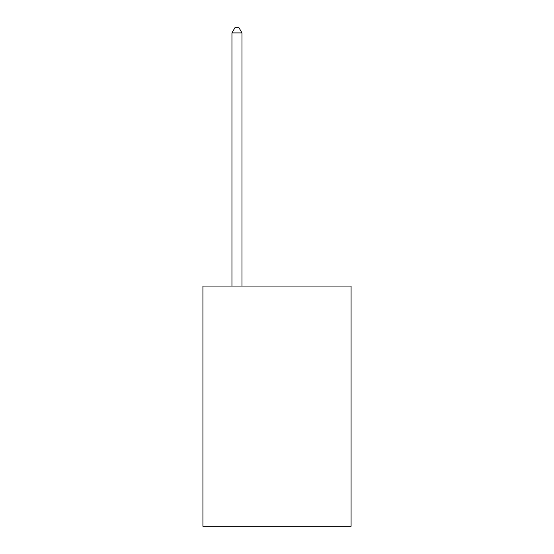 <?xml version="1.0" encoding="UTF-8"?>
<svg xmlns="http://www.w3.org/2000/svg" width="554" height="554" viewBox="0 0 554 554"><rect width="100%" height="100%" fill="white"/><g stroke="black" fill="none" stroke-linecap="round" stroke-linejoin="round"><path stroke-width="0.83" d="M351.077 286.051L351.077 526.3L202.923 526.3L202.923 286.051L351.077 286.051M241.966 286.051L241.966 32.908L231.953 32.908L231.953 286.051M231.953 32.908L234.958 27.7L238.961 27.7L241.966 32.908"/></g></svg>
